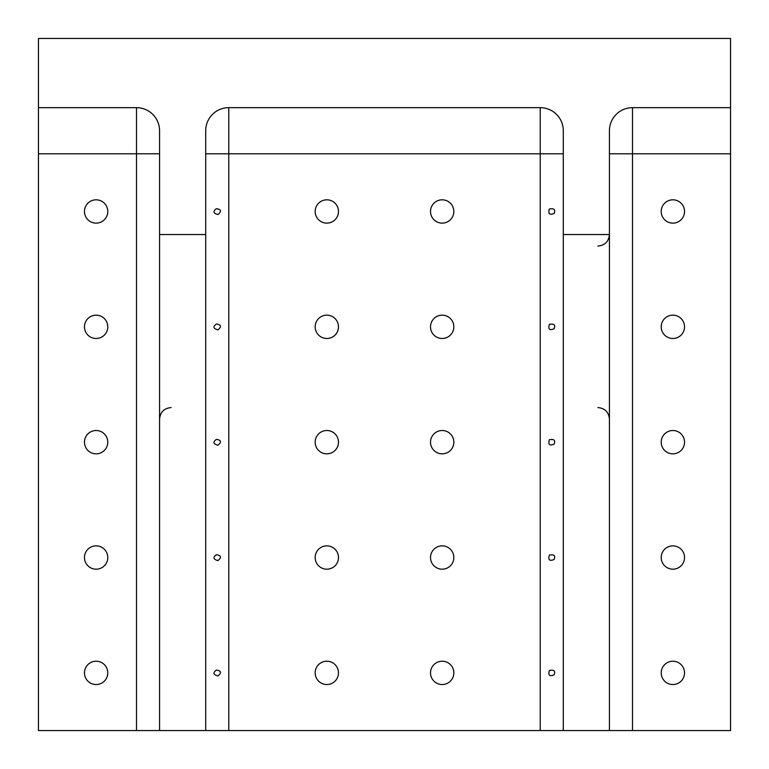 <?xml version="1.0" encoding="UTF-8"?>
<svg xmlns="http://www.w3.org/2000/svg" width="769" height="769" viewBox="0 0 769 769"><rect width="100%" height="100%" fill="white"/><g stroke="black" fill="none" stroke-linecap="round" stroke-linejoin="round"><path stroke-width="1.15" d="M563.293 153.8L540.223 153.8L540.223 107.66L228.778 107.66L228.778 153.8L205.708 153.8M540.223 107.66A23.07 23.07 0 0 1 563.293 130.73L563.293 730.55L205.708 730.55L205.708 130.73A23.07 23.07 0 0 1 228.778 107.66M549.354 670.453C554.093 669.539 555.67 670.991 554.093 674.817C549.585 676.758 548.009 675.297 549.354 670.453M216.387 670.087C221.232 670.731 221.76 672.692 217.963 675.941C213.253 674.701 212.725 672.75 216.387 670.087M216.387 554.737C221.232 555.381 221.76 557.342 217.963 560.591C213.253 559.351 212.725 557.4 216.387 554.737M216.387 439.387C221.232 440.031 221.76 441.992 217.963 445.241C213.253 444.001 212.725 442.05 216.387 439.387M216.387 324.037C221.232 324.681 221.76 326.642 217.963 329.891C213.253 328.651 212.725 326.7 216.387 324.037M216.387 208.687C221.232 209.331 221.76 211.292 217.963 214.541C213.253 213.301 212.725 211.35 216.387 208.687M96.125 661.215A11.66 11.66 0 0 0 84.465 672.875A11.66 11.66 0 0 0 96.125 684.535A11.66 11.66 0 0 0 107.785 672.875A11.66 11.66 0 0 0 96.125 661.215M96.125 545.865A11.66 11.66 0 0 0 84.465 557.525A11.66 11.66 0 0 0 96.125 569.185A11.66 11.66 0 0 0 107.785 557.525A11.66 11.66 0 0 0 96.125 545.865M96.125 430.515A11.66 11.66 0 0 0 84.465 442.175A11.66 11.66 0 0 0 96.125 453.835A11.66 11.66 0 0 0 107.785 442.175A11.66 11.66 0 0 0 96.125 430.515M96.125 315.165A11.66 11.66 0 0 0 84.465 326.825A11.66 11.66 0 0 0 96.125 338.485A11.66 11.66 0 0 0 107.785 326.825A11.66 11.66 0 0 0 96.125 315.165M96.125 199.815A11.66 11.66 0 0 0 84.465 211.475A11.66 11.66 0 0 0 96.125 223.135A11.66 11.66 0 0 0 107.785 211.475A11.66 11.66 0 0 0 96.125 199.815M549.354 555.103C554.093 554.189 555.67 555.641 554.093 559.467C549.585 561.408 548.009 559.947 549.354 555.103M549.354 439.753C554.093 438.839 555.67 440.291 554.093 444.117C549.585 446.058 548.009 444.597 549.354 439.753M549.354 324.403C554.093 323.489 555.67 324.941 554.093 328.767C549.585 330.708 548.009 329.247 549.354 324.403M549.354 209.053C554.093 208.139 555.67 209.591 554.093 213.417C549.585 215.358 548.009 213.897 549.354 209.053M136.498 107.66L136.498 153.8L38.45 153.8L38.45 107.66L136.498 107.66A23.07 23.07 0 0 1 159.567 130.73L159.567 730.55L205.708 730.55M159.567 234.545L205.708 234.545M38.45 107.66L38.45 38.45L730.55 38.45L730.55 730.55L563.293 730.55M609.433 730.55L609.433 234.545L563.293 234.545M597.898 246.08C604.905 245.398 608.75 241.553 609.433 234.545L609.433 130.73A23.07 23.07 0 0 1 632.503 107.66L730.55 107.66M38.45 153.8L38.45 730.55L136.498 730.55L136.498 153.8L159.567 153.8M672.875 684.535A11.66 11.66 0 0 0 684.535 672.875A11.66 11.66 0 0 0 672.875 661.215A11.66 11.66 0 0 0 661.215 672.875A11.66 11.66 0 0 0 672.875 684.535M672.875 569.185A11.66 11.66 0 0 0 684.535 557.525A11.66 11.66 0 0 0 672.875 545.865A11.66 11.66 0 0 0 661.215 557.525A11.66 11.66 0 0 0 672.875 569.185M672.875 453.835A11.66 11.66 0 0 0 684.535 442.175A11.66 11.66 0 0 0 672.875 430.515A11.66 11.66 0 0 0 661.215 442.175A11.66 11.66 0 0 0 672.875 453.835M672.875 338.485A11.66 11.66 0 0 0 684.535 326.825A11.66 11.66 0 0 0 672.875 315.165A11.66 11.66 0 0 0 661.215 326.825A11.66 11.66 0 0 0 672.875 338.485M672.875 223.135A11.66 11.66 0 0 0 684.535 211.475A11.66 11.66 0 0 0 672.875 199.815A11.66 11.66 0 0 0 661.215 211.475A11.66 11.66 0 0 0 672.875 223.135M442.175 684.535A11.66 11.66 0 0 0 453.835 672.875A11.66 11.66 0 0 0 442.175 661.215A11.66 11.66 0 0 0 430.515 672.875A11.66 11.66 0 0 0 442.175 684.535M442.175 569.185A11.66 11.66 0 0 0 453.835 557.525A11.66 11.66 0 0 0 442.175 545.865A11.66 11.66 0 0 0 430.515 557.525A11.66 11.66 0 0 0 442.175 569.185M442.175 453.835A11.66 11.66 0 0 0 453.835 442.175A11.66 11.66 0 0 0 442.175 430.515A11.66 11.66 0 0 0 430.515 442.175A11.66 11.66 0 0 0 442.175 453.835M442.175 338.485A11.66 11.66 0 0 0 453.835 326.825A11.66 11.66 0 0 0 442.175 315.165A11.66 11.66 0 0 0 430.515 326.825A11.66 11.66 0 0 0 442.175 338.485M442.175 223.135A11.66 11.66 0 0 0 453.835 211.475A11.66 11.66 0 0 0 442.175 199.815A11.66 11.66 0 0 0 430.515 211.475A11.66 11.66 0 0 0 442.175 223.135M326.825 684.535A11.66 11.66 0 0 0 338.485 672.875A11.66 11.66 0 0 0 326.825 661.215A11.66 11.66 0 0 0 315.165 672.875A11.66 11.66 0 0 0 326.825 684.535M326.825 569.185A11.66 11.66 0 0 0 338.485 557.525A11.66 11.66 0 0 0 326.825 545.865A11.66 11.66 0 0 0 315.165 557.525A11.66 11.66 0 0 0 326.825 569.185M326.825 453.835A11.66 11.66 0 0 0 338.485 442.175A11.66 11.66 0 0 0 326.825 430.515A11.66 11.66 0 0 0 315.165 442.175A11.66 11.66 0 0 0 326.825 453.835M326.825 338.485A11.66 11.66 0 0 0 338.485 326.825A11.66 11.66 0 0 0 326.825 315.165A11.66 11.66 0 0 0 315.165 326.825A11.66 11.66 0 0 0 326.825 338.485M326.825 223.135A11.66 11.66 0 0 0 338.485 211.475A11.66 11.66 0 0 0 326.825 199.815A11.66 11.66 0 0 0 315.165 211.475A11.66 11.66 0 0 0 326.825 223.135M159.567 730.55L136.498 730.55M228.778 730.55L228.778 153.8L540.223 153.8L540.223 730.55M730.55 153.8L632.503 153.8L632.503 107.66M609.433 153.8L632.503 153.8L632.503 730.55M171.103 407.57C164.095 408.252 160.25 412.097 159.567 419.105M597.898 407.57C604.905 408.252 608.75 412.097 609.433 419.105"/></g></svg>
